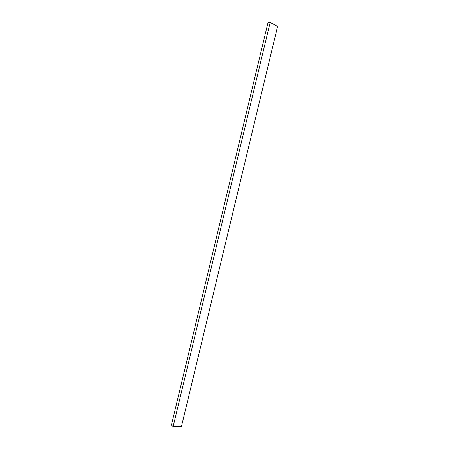 <?xml version="1.0" encoding="UTF-8"?>
<svg xmlns="http://www.w3.org/2000/svg" width="449" height="449" viewBox="0 0 449 449"><rect width="100%" height="100%" fill="white"/><g stroke="black" fill="none" stroke-linecap="round" stroke-linejoin="round"><path stroke-width="0.67" d="M181.519 426.275L277.594 26.345L181.519 426.275L173.157 426.55L270.141 22.45L277.594 26.345L270.141 22.45L173.157 426.55L171.406 425.192L267.952 22.787L270.141 22.45L267.952 22.787L171.406 425.192L173.157 426.55L181.519 426.275"/></g></svg>

